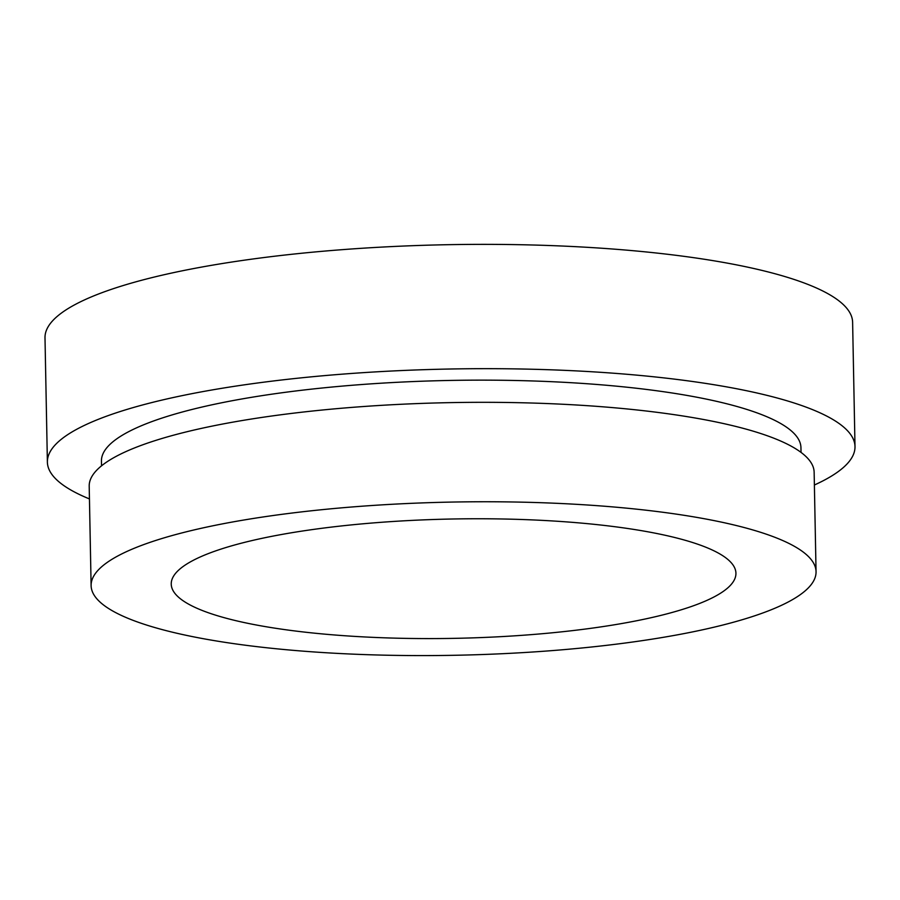<?xml version="1.0" encoding="UTF-8"?>
<svg xmlns="http://www.w3.org/2000/svg" width="900" height="900" viewBox="0 0 900 900"><rect width="100%" height="100%" fill="white"/><g stroke="black" fill="none" stroke-linecap="round" stroke-linejoin="round"><path stroke-width="1.35" d="M192.476 560.745A282.398 59.681 -1.1 0 1 507.78 519.097A282.398 59.681 -1.1 0 1 735.93 573.255A282.398 59.681 -1.1 0 1 714.69 596.599A282.398 59.681 -1.1 0 1 399.375 638.246A282.398 59.681 -1.1 0 1 171.236 584.089A282.398 59.681 -1.1 0 1 192.476 560.745M89.449 498.926A403.886 85.354 -1.1 0 1 47.385 462.116A403.886 85.354 -1.1 0 1 77.76 428.726A403.886 85.354 -1.1 0 1 528.716 369.157A403.886 85.354 -1.1 0 1 855 446.603A403.886 85.354 -1.1 0 1 824.625 479.993A403.886 85.354 -1.1 0 1 814.387 485.01M47.385 462.116L45 337.804A403.886 85.354 -1.1 0 1 75.375 304.414A403.886 85.354 -1.1 0 1 526.32 244.845A403.886 85.354 -1.1 0 1 852.615 322.301L855 446.603M101.531 465.829L101.441 461.081A349.819 73.924 -1.1 0 1 127.755 432.157A349.819 73.924 -1.1 0 1 518.332 380.565A349.819 73.924 -1.1 0 1 800.944 447.649L801.034 452.396M788.783 601.684A362.543 76.612 -1.1 0 1 383.996 655.155A362.543 76.612 -1.1 0 1 91.114 585.63A362.543 76.612 -1.1 0 1 118.373 555.66A362.543 76.612 -1.1 0 1 523.159 502.189A362.543 76.612 -1.1 0 1 816.053 571.714A362.543 76.612 -1.1 0 1 788.783 601.684M91.114 585.63L89.201 486.18A362.543 76.612 -1.1 0 1 116.471 456.21A362.543 76.612 -1.1 0 1 521.257 402.75A362.543 76.612 -1.1 0 1 814.14 472.264L816.053 571.714"/></g></svg>
